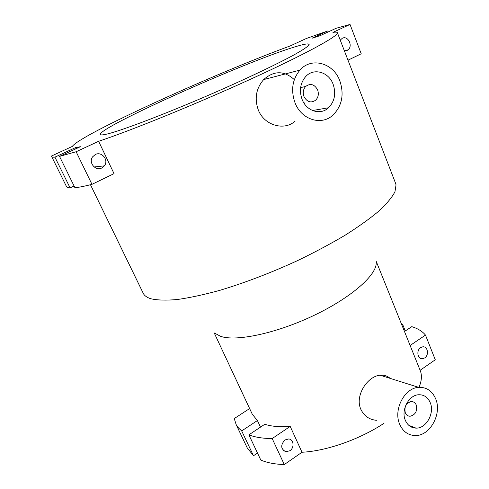 <?xml version="1.0" encoding="UTF-8"?>
<svg xmlns="http://www.w3.org/2000/svg" width="489" height="489" viewBox="0 0 489 489"><rect width="100%" height="100%" fill="white"/><g stroke="black" fill="none" stroke-linecap="round" stroke-linejoin="round"><path stroke-width="0.73" d="M294.085 79.426C284.023 70.495 273.883 70.544 263.669 79.579C256.053 88.411 254.286 98.595 258.363 110.141C264.482 125.771 284.769 131.009 295.167 121.052M339.837 80.85C333.498 63.014 311.456 56.657 299.898 70.135C292.269 79.524 290.668 90.471 295.099 102.977C301.566 119.891 321.517 125.905 332.966 115.098C342.037 105.911 344.329 94.493 339.837 80.85M302.129 99.493C299.054 90.716 300.234 83.081 305.668 76.596C313.669 67.568 328.694 71.932 333.101 84.181C336.206 93.509 334.696 101.364 328.571 107.751C320.619 115.502 306.603 111.309 302.129 99.493M317.612 89.866C314.409 84.175 310.423 83.044 305.656 86.467C303.18 89.304 302.624 92.678 303.987 96.59C307.135 102.158 311.053 103.332 315.747 100.123C318.357 97.305 318.981 93.888 317.612 89.866M424.733 357.905L422.52 358.718C417.588 359.415 416.035 350.417 420.626 347.624L422.716 346.829C427.704 346.029 429.336 355.057 424.733 357.905M289.873 450.742L285.882 451.757C280.704 449.049 280.374 445.118 284.904 439.972L288.687 438.957C293.797 439.263 294.641 447.765 289.873 450.742M340.24 40.116L342.331 38.246C347.966 35.239 353.223 45.978 348.052 49.847L347.056 50.489L344.403 50.887M101.822 167.965C95.599 171.364 88.24 162.648 92.549 156.896L95.355 154.487C101.81 151.058 109.047 160.27 104.371 165.869L101.822 167.965M390.191 378.388C387.294 375.894 383.938 374.837 380.124 375.222C367.557 376.09 354.519 395.797 360.851 409.336C364.14 416.053 369.354 419.709 376.499 420.302M435.613 398.694C432.129 390.833 426.487 387.056 418.682 387.355C404.452 387.887 393.046 409.947 399.757 424.434C402.985 431.512 408.04 435.216 414.916 435.546C429.825 436.408 442.356 413.767 435.613 398.694M405.375 420.399C400.723 410.308 408.743 394.971 418.67 394.751C423.969 394.617 427.814 397.227 430.198 402.581C434.862 412.954 426.31 428.566 416.06 428.126C411.2 427.961 407.637 425.381 405.375 420.399M416.267 405.02C415.228 402.716 413.566 401.567 411.28 401.585C406.053 403.101 404.067 406.854 405.314 412.832C406.328 415.069 407.936 416.206 410.137 416.249C415.448 414.831 417.496 411.09 416.267 405.02M395.393 182.837L396.041 184.824L394.959 191.761C392.074 197.311 386.756 203.717 379.006 210.973C369.855 218.626 358.541 226.725 345.051 235.258C330.491 243.895 314.623 252.361 297.453 260.661C270.637 272.96 244.665 282.887 219.524 290.423C203.742 294.739 189.695 297.77 177.397 299.506C166.321 300.497 157.531 300.258 151.015 298.797C147.213 297.624 144.677 295.9 143.399 293.626L90.459 184.72M376.163 262.324C377.447 274.335 351.903 297.281 314.225 315.283C276.609 333.339 235.851 341.909 220.478 336.273L215.429 333.553M105.6 134.365C102.25 135.074 100.483 135.092 100.312 134.42C99.279 127.054 244.726 62.109 294.036 47.146C301.291 44.884 305.992 43.808 308.125 43.924L309.127 44.487C308.755 46.076 303.192 49.829 292.446 55.752C276.921 64.083 251.89 76.07 223.21 88.815C171.841 111.578 119.811 131.517 105.6 134.365M74.077 186.003L70.104 187.917L54.927 157.14C52.922 157.311 51.822 157.097 51.632 156.498L51.663 155.948L72.317 146.419C79.915 134.799 215.453 73.271 290.246 45.917L306.334 38.497L327.642 31.003L311.988 38.246L320.246 35.618L336.084 28.283L350.032 24.45L332.942 32.39C335.857 31.919 337.361 32.085 337.447 32.885C338.186 36.162 305.368 54.187 250.82 79.096C196.382 103.968 131.046 130.545 98.619 141.29L114.035 173.638L91.969 184.341L76.137 151.737L59.524 156.388L80.398 146.712L75.465 147.641L76.003 148.754M384.024 423.285C359.672 439.422 326.493 451.035 302.006 452.252L290.197 426.402C279.849 427.172 271.383 426.457 264.806 424.263L248.877 434.843L260.808 460.063C267.012 462.747 274.836 464.244 284.286 464.55L272.19 438.554C262.77 438.486 254.995 437.252 248.877 434.843M409.941 345.038L410.13 345.466L425.491 335.099L435.271 359.776L420.13 370.277L420.43 371.065C422.086 375.711 421.61 381.127 419.006 387.331M260.496 427.129L257.416 420.54L252.318 414.299L214.188 332.881M302.006 452.252L284.286 464.55M257.483 453.04L253.479 455.754L241.682 430.913L238.51 427.979L236.193 424.66L234.249 418.566L249.628 408.566M235.991 424.275L247.183 447.79L253.479 455.754M76.137 151.737L98.619 141.29M350.032 24.45L361.218 53.772L347.997 60.184M59.524 156.388L74.939 187.752C79.096 187.318 84.774 186.181 91.969 184.341M51.712 156.651L66.357 186.303C66.706 187.22 67.953 187.758 70.104 187.917M54.927 157.14L75.465 147.641M272.19 438.554L290.197 426.402M404.482 331.493L411.769 326.652C417.808 328.522 422.38 331.334 425.491 335.099M241.682 430.913L257.416 420.54M401.958 325.222L402.753 324.696L405.277 330.967M401.689 324.562L402.753 324.696M305.002 102.195L304.604 104.023M263.669 79.579L299.898 70.135M300.619 87.598L305.656 86.467M420.014 358.052L422.52 358.718M283.088 450.247L285.882 451.757M380.124 375.222L418.682 387.355M408.504 400.632L411.28 401.585M376.334 261.646L420.43 371.065M337.447 32.885L395.858 184.047M408.822 425.344L416.06 428.126M94.151 166.963L104.371 165.869M344.39 50.856L348.052 49.847M312.538 110.526L328.571 107.751"/></g></svg>
